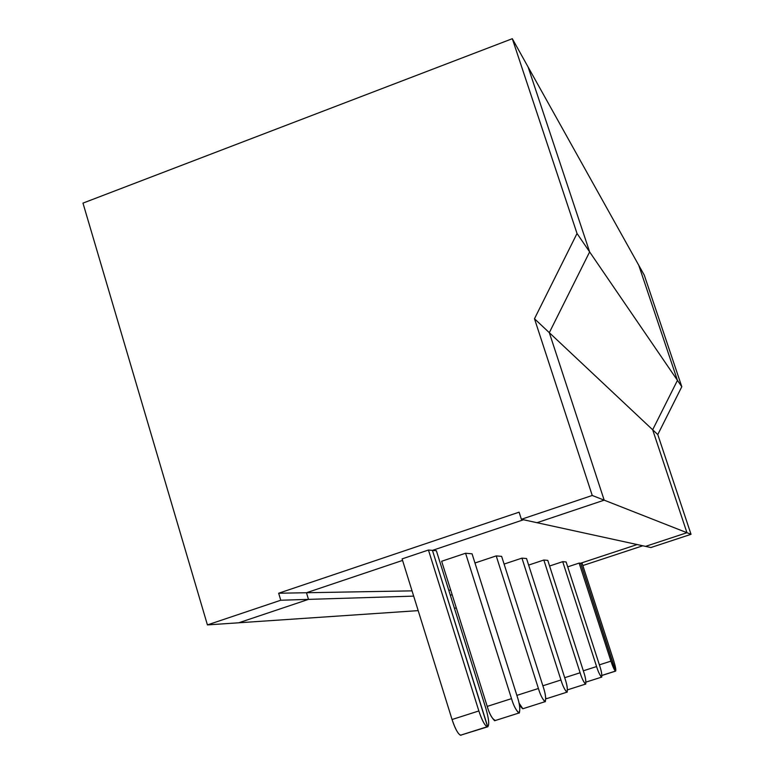 <?xml version="1.0" encoding="UTF-8"?>
<svg xmlns="http://www.w3.org/2000/svg" width="774" height="774" viewBox="0 0 774 774"><rect width="100%" height="100%" fill="white"/><g stroke="black" fill="none" stroke-linecap="round" stroke-linejoin="round"><path stroke-width="1.16" d="M461.178 735.232L461.178 735.232C458.595 735.077 455.547 729.834 452.055 719.51L478.854 710.958C482.366 721.3 485.337 726.583 487.755 726.786L487.078 726.786C484.505 725.093 481.767 719.81 478.854 710.958L452.055 719.51C454.948 728.344 457.753 733.588 460.453 735.242L487.755 726.786L432.443 550.382L487.755 726.786C489.458 724.774 488.82 718.62 485.83 708.326L436.362 550.72L432.443 550.382L523.505 519.76L432.443 550.382L428.448 550.033L402.093 558.896L452.055 719.51L402.093 558.896L428.448 550.033L432.443 550.382L487.61 726.834M549.308 332.675L604.184 500.159L537.001 522.702L521.386 519.296L519.102 512.175L278.659 593.232L306.475 592.739L308.487 599.376L238.731 622.789L308.487 599.376L280.769 600.237L278.659 593.232L519.102 512.175L521.386 519.296L592.245 495.466L604.184 500.159L549.308 332.675L534.486 318.743L592.245 495.466L534.486 318.743L549.308 332.675L589.633 251.918L549.308 332.675L604.184 500.159L592.245 495.466L521.386 519.296L537.001 522.702L604.184 500.159L537.001 522.702L645.535 546.376L686.954 532.715L652.666 429.773L677.453 380.363L638.763 265.279L644.278 275.147L638.763 265.279L677.453 380.363L681.797 386.71L644.278 275.147L681.797 386.71L657.784 434.582L691.027 534.312L650.886 547.537L645.535 546.376L650.886 547.537L691.027 534.312L686.954 532.715L645.535 546.376L537.001 522.702L604.184 500.159L691.027 534.312L657.784 434.582L652.666 429.773L686.954 532.715L604.184 500.159L549.308 332.675L657.784 434.582L681.797 386.71L677.453 380.363L652.666 429.773L549.308 332.675L589.633 251.918L577.027 233.487L534.486 318.743L577.027 233.487L512.311 38.7L82.973 203.117L207.422 624.908L280.769 600.237L207.422 624.908L238.731 622.789L207.422 624.908L82.973 203.117L512.311 38.7L528.091 66.99L589.633 251.918L528.091 66.99L512.311 38.7L577.027 233.487L589.633 251.918L549.308 332.675M402.567 560.424L306.475 592.739L402.567 560.424L306.475 592.739L278.659 593.232L280.769 600.237L308.487 599.376L306.475 592.739L412.029 590.862L306.475 592.739L308.487 599.376L413.674 596.125L308.487 599.376L238.731 622.789L418.183 610.628L238.731 622.789L308.487 599.376L306.475 592.739L402.567 560.424M478.854 710.958L428.448 550.033L478.854 710.958M615.591 671.116L580.635 563.22L637.166 544.548L580.635 563.22L615.63 671.106C616.181 670.091 615.475 666.443 613.53 660.164L582.125 563.346L580.635 563.22L582.125 563.346L613.53 660.164C615.475 666.443 616.181 670.091 615.63 671.106L580.635 563.22L637.166 544.548L580.635 563.22L615.465 671.097C614.353 670.158 612.834 666.84 610.928 661.151C613.066 667.449 614.633 670.768 615.63 671.106L601.959 675.46M642.788 545.776L582.841 565.552L642.788 545.776M456.341 608.045L454.396 608.171L456.341 608.045M528.091 66.99L638.763 265.279L528.091 66.99L589.633 251.918L677.453 380.363L589.633 251.918L528.091 66.99M523.505 519.76L432.443 550.382L436.362 550.72L485.83 708.326C488.82 718.62 489.458 724.774 487.755 726.786L432.443 550.382L523.505 519.76M448.756 590.204L450.729 590.165L448.756 590.204M567.71 566.858L579.136 563.085L580.635 563.22L579.136 563.085L610.928 661.151L579.136 563.085L567.71 566.858M465.58 553.246L472.063 553.816L465.58 553.246L511.517 698.641C513.704 706.072 516.297 710.871 519.296 713.057C520.331 709.158 519.644 703.634 517.216 696.494L472.063 553.816L517.216 696.494C519.993 704.766 520.515 710.29 518.783 713.057C515.803 709.884 513.385 705.075 511.517 698.641L465.58 553.246L441.654 561.266L465.58 553.246M496.221 555.906L501.639 556.371L496.221 555.906L538.414 688.492C540.436 695.255 542.738 699.667 545.312 701.728C546.096 698.235 545.38 693.233 543.164 686.702L501.639 556.371L543.164 686.702C545.68 694.181 546.26 699.193 544.915 701.728C542.322 698.835 540.155 694.423 538.414 688.492L496.221 555.906L474.975 562.998L496.221 555.906M521.947 558.131L526.533 558.528L521.947 558.131L560.947 679.998C562.824 686.199 564.885 690.282 567.129 692.227C567.729 689.073 567.003 684.487 564.962 678.479L526.533 558.528L564.962 678.479C567.265 685.3 567.884 689.886 566.82 692.217C564.546 689.566 562.592 685.493 560.947 679.998L521.947 558.131L504.087 564.072L521.947 558.131M543.841 560.028L547.779 560.366L543.841 560.028L580.113 672.77C581.855 678.508 583.722 682.291 585.705 684.139C586.16 681.255 585.434 677.037 583.548 671.474L547.779 560.366L583.548 671.474C585.666 677.743 586.305 681.962 585.454 684.129C583.432 681.671 581.651 677.889 580.113 672.77L543.841 560.028L528.632 565.078L543.841 560.028M562.708 561.663L566.123 561.963L562.708 561.663L596.59 666.559C598.234 671.89 599.937 675.421 601.708 677.173C602.046 674.522 601.33 670.613 599.569 665.437L566.123 561.963L599.569 665.437C601.533 671.232 602.172 675.141 601.504 677.163C599.686 674.88 598.05 671.348 596.59 666.559L562.708 561.663L549.588 566.007L562.708 561.663M450.255 594.983L452.229 594.925L450.255 594.983M441.654 561.266L487.223 706.401L511.517 698.641L487.223 706.401L441.654 561.266M495.515 720.449C492.428 719.375 489.661 714.692 487.223 706.401C489.062 712.835 491.529 717.604 494.634 720.729L495.515 720.449M645.535 546.376L686.954 532.715L652.666 429.773L677.453 380.363L638.763 265.279L677.453 380.363L652.666 429.773L686.954 532.715L645.535 546.376M516.868 695.381L538.414 688.492L516.868 695.381M523.505 708.529C522.392 709.11 520.892 707.262 518.986 702.986L522.827 708.752L523.505 708.529M542.864 685.783L560.947 679.998L542.864 685.783M547.005 698.525L545.796 698.196L547.005 698.525M564.71 677.695L580.113 672.77L564.71 677.695M583.325 670.797L596.59 666.559L583.325 670.797M599.386 664.847L610.928 661.151L599.386 664.847M487.078 726.786L460.453 735.242M518.783 713.057L494.634 720.729M544.915 701.728L522.827 708.752M566.82 692.217L546.473 698.699M585.454 684.129L567.545 689.837M601.504 677.163L586.024 682.097M615.465 671.097L601.959 675.402"/></g></svg>
